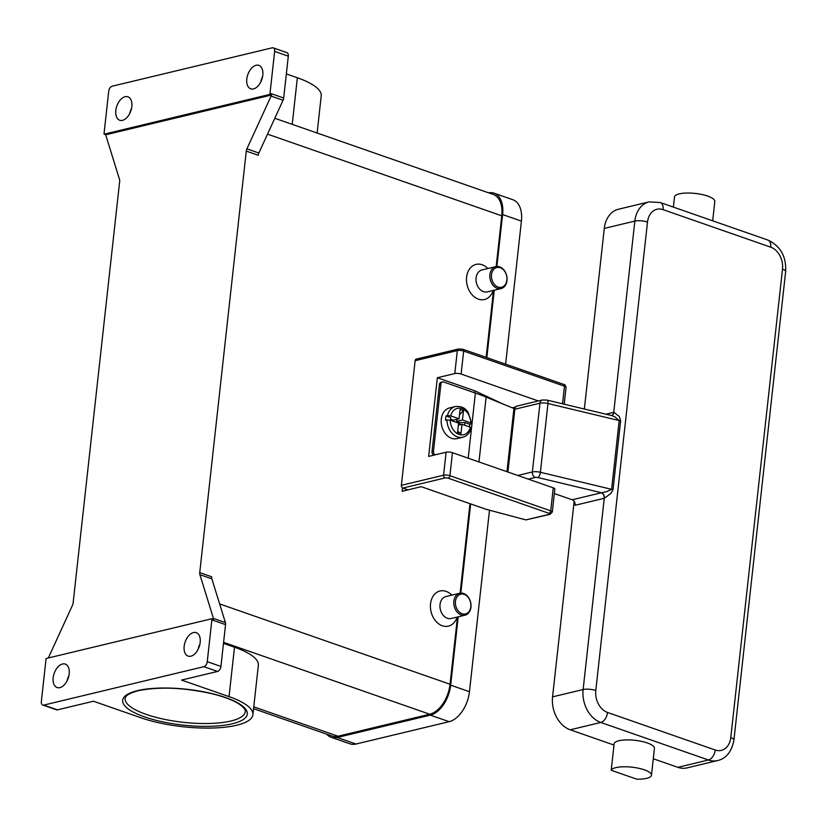 <?xml version="1.0" encoding="UTF-8"?>
<svg xmlns="http://www.w3.org/2000/svg" width="827" height="827" viewBox="0 0 827 827"><rect width="100%" height="100%" fill="white"/><g stroke="black" fill="none" stroke-linecap="round" stroke-linejoin="round"><path stroke-width="1.24" d="M317.123 133.023L321.227 95.839A68.341 19.641 -173.7 0 0 297.358 77.769L286.349 73.923M273.21 47.852A4.517 2.698 109.2 0 0 272.197 47.821L112.11 86.225A4.517 2.698 109.2 0 0 109.908 87.982A4.517 2.698 109.2 0 0 108.719 91.228L104.109 133.054A4.517 2.698 109.2 0 0 104.078 134.139A4.517 2.698 109.2 0 0 104.088 134.181L269.788 94.423L271.494 95.012A4.517 2.698 109.2 0 1 271.101 96.077L246.901 148.86A4.517 2.698 -70.8 0 0 246.498 149.966A4.517 2.698 -70.8 0 0 246.281 151.103L258.241 155.269A4.517 2.698 109.2 0 1 258.458 154.132A4.517 2.698 109.2 0 1 258.861 153.026L283.061 100.253A4.517 2.698 -70.8 0 0 283.465 99.147A4.517 2.698 -70.8 0 0 283.692 98.01L288.303 56.184A4.517 2.698 -70.8 0 0 287.786 53.352A4.517 2.698 -70.8 0 0 286.876 52.618L273.21 47.852A4.517 2.698 109.2 0 1 274.119 48.586A4.517 2.698 109.2 0 1 274.636 51.419L288.303 56.184M283.692 98.01L270.015 93.244A4.517 2.698 109.2 0 1 269.798 94.381A4.517 2.698 109.2 0 1 269.788 94.423M270.015 93.244L274.636 51.419M256.101 65.281A12.415 7.422 109.2 0 1 258.882 65.374A12.415 7.422 109.2 0 1 262.428 77.356A12.415 7.422 109.2 0 1 253.496 88.913A12.415 7.422 109.2 0 1 250.715 88.82A12.415 7.422 109.2 0 1 247.17 76.828A12.415 7.422 109.2 0 1 256.101 65.281M125.125 96.707A12.415 7.422 109.2 0 1 127.906 96.8A12.415 7.422 109.2 0 1 131.452 108.792A12.415 7.422 109.2 0 1 122.51 120.339A12.415 7.422 109.2 0 1 119.729 120.246A12.415 7.422 109.2 0 1 116.183 108.254A12.415 7.422 109.2 0 1 125.125 96.707M262.531 76.911A12.415 7.422 -70.8 0 0 260.743 82.049M131.545 108.337A12.415 7.422 -70.8 0 0 129.756 113.475M48.317 657.982L72.497 605.24A4.517 2.698 -70.8 0 0 72.9 604.134A4.517 2.698 -70.8 0 0 73.127 602.997L119.657 181.485A4.517 2.698 -70.8 0 0 119.688 180.389A4.517 2.698 -70.8 0 0 119.512 179.428L105.97 135.7A4.517 2.698 109.2 0 1 105.794 134.77L271.494 95.012M211.877 619.857L225.554 624.623A4.517 2.698 -70.8 0 0 225.575 623.537A4.517 2.698 -70.8 0 0 225.399 622.566L213.438 618.4A4.517 2.698 109.2 0 1 213.604 619.32L211.898 618.73A4.517 2.698 109.2 0 1 211.877 619.857L207.257 661.683A4.517 2.698 109.2 0 1 206.078 664.918A4.517 2.698 109.2 0 1 203.876 666.676L43.79 705.09A4.517 2.698 109.2 0 1 42.777 705.049A4.517 2.698 109.2 0 1 41.867 704.325A4.517 2.698 109.2 0 1 41.35 701.492L45.971 659.667A4.517 2.698 109.2 0 1 46.188 658.53A4.517 2.698 109.2 0 1 46.198 658.488L211.898 618.73A4.517 2.698 109.2 0 1 211.898 618.761M213.438 618.4L199.896 574.672L211.857 578.838A4.517 2.698 109.2 0 1 211.681 577.877A4.517 2.698 109.2 0 1 211.702 576.791L199.741 572.615A4.517 2.698 -70.8 0 0 199.72 573.7A4.517 2.698 -70.8 0 0 199.896 574.672M199.741 572.615L246.281 151.103M105.794 134.77L104.088 134.181M457.104 617.087A18.06 13.511 -103.5 0 1 440.77 625.109A18.06 13.511 -103.5 0 1 430.536 603.803A18.06 13.511 -103.5 0 1 451.831 595.14M493.161 290.463A18.06 13.511 -103.5 0 1 476.838 298.495A18.06 13.511 -103.5 0 1 466.593 277.19A18.06 13.511 -103.5 0 1 487.889 268.517M253.569 708.677L331.978 736.009A27.084 16.189 -70.8 0 0 338.047 736.226L429.74 714.228A27.084 16.189 -70.8 0 0 450.053 684.249L457.476 616.994M460.101 593.166L469.984 503.684M486.142 357.367L493.533 290.37M496.169 266.542L501.762 215.806A27.084 16.189 -70.8 0 0 493.223 194.428L274.802 118.271M407.969 489.863L402.842 488.075L445.05 477.944A2.254 0.651 6.3 0 1 448.213 478.192L549.035 513.34A2.254 0.651 6.3 0 1 549.283 514.291L525.869 519.904L486.152 509.318L421.212 486.679L402.149 491.259L402.522 487.92M495.828 266.614L481.996 269.933A11.289 8.446 76.5 0 0 476.094 277.924A11.289 8.446 76.5 0 0 487.268 291.879L501.09 288.561A11.289 8.446 76.5 0 0 507.003 280.57A11.289 8.446 76.5 0 0 495.828 266.614A11.289 8.446 76.5 0 0 489.915 274.605A11.289 8.446 76.5 0 0 501.09 288.561M506.879 280.095A10.162 7.598 76.5 0 0 500.252 267.741A10.162 7.598 76.5 0 0 491.496 274.729A10.162 7.598 76.5 0 0 498.123 287.083A10.162 7.598 76.5 0 0 506.879 280.095M465.032 615.185L451.211 618.503A11.289 8.446 -103.5 0 1 440.026 604.547A11.289 8.446 -103.5 0 1 445.939 596.546L459.771 593.238A11.289 8.446 -103.5 0 1 470.945 607.183A11.289 8.446 -103.5 0 1 465.032 615.185A11.289 8.446 -103.5 0 1 453.858 601.229A11.289 8.446 -103.5 0 1 459.771 593.238M455.439 601.353A10.162 7.598 -103.5 0 1 464.195 594.365A10.162 7.598 -103.5 0 1 470.821 606.708A10.162 7.598 -103.5 0 1 462.055 613.706A10.162 7.598 -103.5 0 1 455.439 601.353M62.49 663.988A12.415 7.422 109.2 0 1 65.271 664.091A12.415 7.422 109.2 0 1 68.817 676.072A12.415 7.422 109.2 0 1 59.885 687.63A12.415 7.422 109.2 0 1 57.104 687.537A12.415 7.422 109.2 0 1 53.559 675.545A12.415 7.422 109.2 0 1 62.49 663.988M193.477 632.562A12.415 7.422 109.2 0 1 196.257 632.655A12.415 7.422 109.2 0 1 199.803 644.646A12.415 7.422 109.2 0 1 190.861 656.204A12.415 7.422 109.2 0 1 188.08 656.1A12.415 7.422 109.2 0 1 184.535 644.119A12.415 7.422 109.2 0 1 193.477 632.562M203.876 666.676L217.542 671.441A4.517 2.698 -70.8 0 0 219.744 669.684A4.517 2.698 -70.8 0 0 220.933 666.448L207.257 661.683M68.92 675.628A12.415 7.422 -70.8 0 0 67.121 680.766M199.896 644.202A12.415 7.422 -70.8 0 0 198.108 649.329M42.777 705.049L56.443 709.824A4.517 2.698 -70.8 0 0 57.456 709.855L93.43 701.224L140.9 717.774A68.341 19.641 -173.7 0 0 212.487 728.039A68.341 19.641 -173.7 0 0 252.897 714.693A68.341 19.641 -173.7 0 0 229.038 696.623L181.568 680.073L217.542 671.441M225.554 624.623L220.933 666.448M211.857 578.838L225.399 622.566M223.476 643.365L234.496 647.2A68.341 19.641 6.3 0 1 258.355 665.27L252.897 714.693M505.617 364.159L521.413 221.109A27.084 16.189 -70.8 0 0 512.864 199.731L494.06 193.177A27.084 16.189 -70.8 0 0 488.633 192.825M326.665 734.159A27.084 16.189 -70.8 0 0 331.131 737.26L349.935 743.814A27.084 16.189 -70.8 0 0 356.003 744.031L449.144 721.682A27.084 16.189 -70.8 0 0 469.457 691.703L489.491 510.218M331.131 737.26A27.084 16.189 -70.8 0 0 337.209 737.477L430.35 715.128A27.084 16.189 -70.8 0 0 450.663 685.149L458.199 616.818M460.825 593.073L470.666 503.922M486.824 357.605L494.257 290.205M496.882 266.449L502.609 214.555A27.084 16.189 -70.8 0 0 494.06 193.177M416.312 359.104A2.254 1.685 76.5 0 0 415.795 359.352A2.254 1.685 76.5 0 0 415.133 360.696L457.341 350.576A2.254 1.685 -103.5 0 1 458.003 349.221A2.254 1.685 -103.5 0 1 458.52 348.973L416.312 359.104M549.283 514.291A2.254 1.685 76.5 0 0 550.048 514.332L552.302 512.037A4.517 1.292 -173.7 0 0 550.72 510.848L449.909 475.701A4.517 1.292 -173.7 0 0 443.582 475.205L401.374 485.325A2.254 1.685 76.5 0 0 401.705 487.02A2.254 1.685 76.5 0 0 402.842 488.075M525.869 519.904L550.048 514.332M401.374 485.325L415.133 360.696M552.302 512.037L554.834 489.046A4.517 1.292 -173.7 0 0 553.263 487.847L452.441 452.7A4.517 1.292 -173.7 0 0 446.115 452.214L428.655 456.401L437.338 377.753L454.798 373.566A4.517 1.292 6.3 0 1 461.125 374.052L538.305 400.961M437.338 377.753L474.925 390.861L502.702 403.896M512.202 407.783L515.035 407.266M474.925 390.861L474.708 392.825M432.025 451.552L439.426 384.514L440.884 384.162L433.482 451.201L432.025 451.552A3.163 2.367 76.5 0 0 432.49 453.92A3.163 2.367 76.5 0 0 433.668 455.201M440.884 384.162A3.163 2.367 -103.5 0 1 441.814 382.281A3.163 2.367 -103.5 0 1 442.538 381.919L441.08 382.27A3.163 2.367 76.5 0 0 440.367 382.622A3.163 2.367 76.5 0 0 439.426 384.514M442.538 381.919A3.163 2.367 -103.5 0 1 443.603 381.981L475.391 393.063A136.548 39.231 -173.7 0 1 486.121 397.115L514.146 408.579M435.126 454.85A3.163 2.367 -103.5 0 1 433.948 453.578A3.163 2.367 -103.5 0 1 433.482 451.201M457.672 431.312L460.97 433.544L457.558 432.345L458.572 423.093L450.177 420.157L446.993 419.909A15.796 11.826 76.5 0 0 462.748 437.245L456.928 438.641A15.796 11.826 -103.5 0 1 441.287 419.113A15.796 11.826 -103.5 0 1 449.557 407.918L455.377 406.522A15.796 11.826 76.5 0 0 447.469 415.609L450.653 415.867L459.047 418.793L460.07 409.53L463.492 410.719L459.502 414.709M446.993 419.909L445.536 420.25A15.796 11.826 -103.5 0 1 445.65 418.059A15.796 11.826 -103.5 0 1 446.011 415.96L447.469 415.609M463.492 410.719L462.469 419.982L470.873 422.907L471.142 423.858L469.684 424.21A15.796 11.826 -103.5 0 1 469.571 426.401A15.796 11.826 -103.5 0 1 469.509 426.897M450.57 419.258L453.227 420.188L459.047 418.793M446.011 415.96L450.746 417.614L450.457 420.261M462.469 419.982L456.649 421.377L460.06 422.566L464.95 422.556L469.684 424.21M456.876 419.31L456.649 421.377M450.653 415.867A13.542 10.141 76.5 0 1 461.942 408.641A13.542 10.141 76.5 0 1 470.873 422.907L471.142 423.858M458.344 425.15L461.993 424.282L460.97 433.544M470.666 428.159L470.398 427.208L461.993 424.282M464.95 422.556L464.66 425.212M459.822 424.799L460.06 422.566M601.301 492.799A4.517 3.38 -103.5 0 1 603.576 494.897A4.517 3.38 -103.5 0 1 604.248 498.288L583.128 689.532A9.025 2.595 6.3 0 1 589.248 689.242A9.025 2.595 6.3 0 1 595.791 690.514L647.5 222.07A18.06 13.511 -103.5 0 1 663.068 209.644A9.025 5.396 109.2 0 0 662.034 203.98A9.025 5.396 109.2 0 0 660.225 202.522L649.03 201.902A27.084 20.272 76.5 0 0 634.847 221.088L613.737 412.332A4.517 3.38 76.5 0 1 612.393 415.02A4.517 3.38 76.5 0 1 611.463 415.505A4.517 3.318 77.3 0 0 611.494 415.505L614.895 416.829L619.206 420.561L611.618 489.326L606.636 491.672L601.487 492.747A13.542 3.887 -173.7 0 0 601.301 492.799L572.191 499.777L554.338 493.554M528.277 479.143L535.307 477.448A2.254 0.651 6.3 0 1 537.984 477.561L601.487 492.747A4.517 3.318 -102.7 0 1 604.372 498.257L610.864 493.471L613.034 489.584L620.632 420.819L619.351 416.56L613.861 412.301A9.025 2.595 -173.7 0 0 613.737 412.332L605.974 414.193M611.494 415.495A4.517 3.318 77.3 0 0 613.861 412.301M572.191 499.777A4.517 3.38 -103.5 0 1 574.476 501.886A4.517 3.38 -103.5 0 1 575.137 505.266L604.248 498.288A9.025 2.595 6.3 0 1 604.372 498.257M584.348 409.024L604.289 228.417A27.084 20.272 -103.5 0 1 618.472 209.231L649.03 201.902M712.678 220.809L714.807 201.478A20.313 5.841 -173.7 0 0 696.117 193.539A20.313 5.841 -173.7 0 0 674.553 196.537L673.385 207.112M613.996 745.055L570.227 729.796A27.084 20.272 -103.5 0 1 552.57 696.861L574.155 501.358M663.068 209.644L770.723 247.18A18.06 13.511 -103.5 0 1 782.497 269.137L730.779 737.581A18.06 13.511 -103.5 0 1 715.21 750.006A9.025 5.396 109.2 0 1 712.833 756.488A9.025 5.396 109.2 0 1 708.439 759.992A27.084 20.272 76.5 0 0 717.609 760.551L687.051 767.88A27.084 20.272 -103.5 0 1 677.882 767.332L653.278 758.752M611.215 770.268L614.182 743.411A20.313 5.841 6.3 0 1 635.736 740.413A20.313 5.841 6.3 0 1 654.436 748.352L651.469 775.209A20.313 5.841 -173.7 0 0 632.769 767.28A20.313 5.841 -173.7 0 0 611.215 770.268L636.79 779.179A20.313 5.841 -173.7 0 0 651.345 775.695A20.313 5.841 -173.7 0 0 651.469 775.209M271.101 96.077L283.061 100.253M258.861 153.026L246.901 148.86M501.762 215.806L267.524 134.139M450.053 684.249L219.62 603.917M57.456 709.855L43.79 705.09M234.496 647.2L229.038 696.623M232.439 723.749A62.697 18.018 -173.7 0 0 225.399 697.492A62.697 18.018 -173.7 0 0 137.499 690.648A62.697 18.018 -173.7 0 0 144.539 716.895A62.697 18.018 -173.7 0 0 232.439 723.749M245.288 711.685A60.443 17.367 6.3 0 1 230.971 720.999A60.443 17.367 6.3 0 1 163.55 719.149A60.443 17.367 6.3 0 1 125.125 698.412L125.621 697.037C125.828 696.934 125.973 694.091 138.264 690.69C159.435 686.472 184.194 687.526 212.539 693.853C224.861 696.954 233.989 700.531 239.923 704.604C243.82 707.488 245.609 709.845 245.288 711.685M297.358 77.769L292.22 124.35M338.047 736.226L253.765 706.837M223.59 642.352L429.74 714.228M502.609 214.555L521.413 221.109M450.663 685.149L469.457 691.703M430.35 715.128L449.144 721.682M337.209 737.477L356.003 744.031M562.546 403.803L564.479 386.209A2.254 1.344 -70.8 0 0 564.221 384.793A2.254 1.344 -70.8 0 0 563.766 384.431L462.955 349.283L458.52 348.973M454.798 373.566L457.341 350.576A4.517 1.292 6.3 0 1 463.668 351.062A2.254 1.344 -70.8 0 0 463.409 349.645A2.254 1.344 -70.8 0 0 462.955 349.283M452.441 452.7L449.909 475.701A2.254 1.344 109.2 0 1 449.309 477.313A2.254 1.344 109.2 0 1 448.213 478.192M549.035 513.34A2.254 1.344 -70.8 0 0 550.131 512.471A2.254 1.344 -70.8 0 0 550.72 510.848L553.263 487.847M446.115 452.214L443.582 475.205A2.254 1.685 76.5 0 0 443.913 476.9A2.254 1.685 76.5 0 0 445.05 477.944M461.125 374.052L463.668 351.062L564.479 386.209A4.517 1.292 6.3 0 1 566.061 387.408L564.21 404.196M468.196 458.199L475.391 393.063M478.967 461.952L486.121 397.115M450.177 420.157A13.542 10.141 76.5 0 0 459.099 434.433A13.542 10.141 76.5 0 0 470.398 427.208M537.984 477.561A4.517 1.726 -76.5 0 0 539.483 475.608A4.517 1.726 -76.5 0 0 540.382 472.279A6.771 1.943 -173.7 0 0 532.361 471.959A4.517 3.38 76.5 0 0 533.033 475.349A4.517 3.38 76.5 0 0 535.307 477.448M611.66 415.557L547.092 400.103A4.517 1.726 103.5 0 1 547.743 400.764A4.517 1.726 103.5 0 1 547.97 403.514L540.382 472.279L611.618 489.326A4.517 1.292 -173.7 0 0 612.311 489.47A4.517 1.292 -173.7 0 0 613.034 489.584M604.289 228.417L634.847 221.088A9.025 2.595 6.3 0 1 640.966 220.799A9.025 2.595 6.3 0 1 647.5 222.07M517.743 475.473L532.361 471.959L539.959 403.204A6.771 1.943 6.3 0 1 547.97 403.514L619.206 420.561A4.517 1.292 -173.7 0 0 619.899 420.705A4.517 1.292 -173.7 0 0 620.632 420.819M506.961 471.71L513.774 409.923A4.517 1.292 6.3 0 1 514.849 409.231A4.517 3.38 76.5 0 1 516.182 406.533A4.517 3.38 76.5 0 1 517.216 406.026L542.316 399.999A4.517 3.38 76.5 0 0 541.292 400.516A4.517 3.38 76.5 0 0 539.959 403.204L514.849 409.231L507.912 472.041M770.723 247.18A9.025 5.396 -70.8 0 0 769.689 241.515A9.025 5.396 -70.8 0 0 767.88 240.057L660.225 202.522M782.497 269.137A9.025 2.595 6.3 0 1 785.629 271.235A9.025 2.595 6.3 0 1 785.65 271.525C786.374 256.473 780.45 245.981 767.88 240.057M730.779 737.581A9.025 2.595 6.3 0 1 733.911 739.669A9.025 2.595 6.3 0 1 733.931 739.969L785.65 271.525M552.57 696.861L583.128 689.532A27.084 20.272 76.5 0 0 600.795 722.467A9.025 5.396 -70.8 0 0 605.188 718.963A9.025 5.396 -70.8 0 0 607.556 712.471A18.06 13.511 -103.5 0 1 595.791 690.514M715.21 750.006L607.556 712.471M570.227 729.796L600.795 722.467L708.439 759.992L677.882 767.332M563.766 384.431C564.624 384.183 565.389 385.175 566.061 387.408M462.748 437.245C467.017 436.077 469.829 432.945 471.194 427.838M471.669 423.496L468.082 412.249C466.273 410.12 463.968 405.861 455.377 406.522M717.609 760.551C726.209 758.607 731.657 751.753 733.931 739.969M542.316 399.999L547.092 400.103M517.216 406.026A4.517 4.517 0 0 0 513.774 409.923"/></g></svg>
